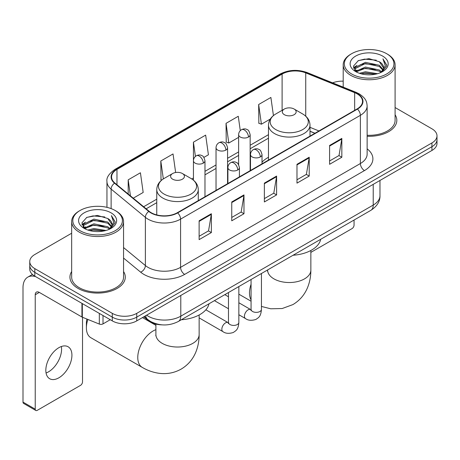 <?xml version="1.0" encoding="UTF-8"?>
<svg xmlns="http://www.w3.org/2000/svg" width="460" height="460" viewBox="0 0 460 460"><rect width="100%" height="100%" fill="white"/><g stroke="black" fill="none" stroke-linecap="round" stroke-linejoin="round"><path stroke-width="0.69" d="M268.479 157.286A30.561 17.641 0 0 0 262.016 162.213M314.87 133.308L309.994 131.33M162.087 324.858A17.296 9.988 180 0 1 148.477 320.608L143.848 316.785M71.662 233.231L34.822 254.506A17.296 9.988 0 0 0 29.756 261.567L29.756 269.1A17.296 9.988 0 0 0 34.822 276.161L112.286 320.884A17.296 9.988 0 0 0 136.752 320.884L431.934 150.46A17.296 9.988 0 0 0 437 143.399L437 139.633A17.296 9.988 0 0 1 431.934 146.694A17.296 9.988 0 0 0 437 139.633L437 135.867A17.296 9.988 0 0 0 431.934 128.806L395.094 107.537M29.756 261.567A17.296 9.988 0 0 0 34.822 268.628L112.286 313.352A17.296 9.988 0 0 0 136.752 313.352L136.752 317.118L431.934 146.694L136.752 317.118A17.296 9.988 0 0 1 112.286 317.118A17.296 9.988 0 0 0 136.752 317.118L136.752 320.884M34.822 268.628L34.822 272.395L112.286 317.118L34.822 272.395A17.296 9.988 0 0 1 29.756 265.334A17.296 9.988 0 0 0 34.822 272.395L34.822 276.161M71.662 271.544A27.675 15.979 0 0 0 69.937 277.104A27.675 15.979 0 0 0 78.039 288.403A27.675 15.979 0 0 0 108.203 291.864A27.675 15.979 0 0 0 125.287 277.104A27.675 15.979 0 0 0 123.556 271.544A27.675 15.979 0 0 1 125.287 277.104A27.675 15.979 0 0 1 108.203 291.864A27.675 15.979 0 0 1 78.039 288.403A27.675 15.979 0 0 1 69.937 277.104A27.675 15.979 0 0 1 71.662 271.544M357.121 93.851A18.452 10.655 180 0 1 362.52 101.384A18.452 10.655 180 0 1 357.121 108.916L177.318 212.721A18.452 10.655 180 0 1 149.155 211.301L114.902 183.057A18.452 10.655 180 0 1 111.567 176.945A18.452 10.655 180 0 1 116.972 169.412L282.106 74.071A18.452 10.655 180 0 1 305.733 72.881L354.654 92.655A18.452 10.655 180 0 1 357.121 93.851M357.443 93.662A18.912 10.919 0 0 0 354.919 92.437L305.998 72.663A18.912 10.919 0 0 0 281.779 73.887L116.644 169.222A18.912 10.919 0 0 0 114.528 183.206L148.781 211.45A18.912 10.919 0 0 0 177.646 212.911L357.443 109.1A18.912 10.919 0 0 0 357.443 93.662M199.128 220.794L199.128 239.625L211.364 232.564L211.364 213.733L199.128 220.794M199.128 236.285L208.552 230.845L211.312 214.36A4.611 2.662 -120 0 0 211.364 213.733M208.466 230.897L211.364 232.564M231.748 201.963L231.748 220.794L243.978 213.733L243.978 194.902L231.748 201.963M231.748 217.453L241.166 212.014L243.932 195.529A4.611 2.662 -120 0 0 243.978 194.902M241.086 212.066L243.978 213.733M329.596 145.469L329.596 164.3L341.832 157.239L341.832 138.408L329.596 145.469M329.596 160.96L339.02 155.52L341.78 139.035A4.611 2.662 -120 0 0 341.832 138.408M338.934 155.572L341.832 157.239M296.982 164.3L296.982 183.132L309.212 176.071L309.212 157.239L296.982 164.3M296.982 179.791L306.4 174.352L309.166 157.866A4.611 2.662 -120 0 0 309.212 157.239M306.32 174.403L309.212 176.071M264.362 183.132L264.362 201.963L276.598 194.902L276.598 176.071L264.362 183.132M264.362 198.622L273.786 193.183L276.546 176.697A4.611 2.662 -120 0 0 276.598 176.071M273.7 193.234L276.598 194.902M367.137 136.269A27.675 15.979 0 0 0 396.825 120.33A27.675 15.979 0 0 0 395.094 114.77A27.675 15.979 0 0 1 396.825 120.33A27.675 15.979 0 0 1 367.137 136.269M136.752 313.352L431.934 142.928A17.296 9.988 0 0 0 437 135.867M343.2 81.173A17.296 9.988 0 0 0 332.597 82.852M133.25 198.185L143.181 192.452L140.421 172.776L128.19 179.837L128.19 194.011M240.287 130.64L238.268 116.282L226.038 123.343L226.239 142.065M273.43 115.575L270.888 97.451L258.658 104.512L258.853 123.234M175.645 172.511L173.035 153.945L160.804 161.006L161.006 179.722M203.889 157.4L208.414 154.79L205.654 135.113L193.424 142.174L193.447 160.994M193.424 142.174L195.425 156.423M226.038 123.343L228.798 143.02L238.619 137.35M228.798 143.02L226.038 141.99M258.658 104.512L261.418 124.188L270.261 119.082M261.418 124.188L258.658 123.159M161.788 180.015L160.804 179.653M160.804 161.006L163.323 178.923M128.19 179.837L130.439 195.862M310.856 252.379L352.021 228.614A2.881 1.662 120 0 0 354.062 225.084L354.062 220.035M351.612 73.962A24.794 14.312 0 0 0 386.676 73.962A24.794 14.312 0 0 0 386.676 53.716L387.492 54.188A25.944 14.979 0 0 1 395.094 64.779A25.944 14.979 0 0 1 379.074 78.62A25.944 14.979 0 0 1 350.802 75.371A25.944 14.979 0 0 1 343.2 64.779A25.944 14.979 0 0 1 350.802 54.188L351.612 53.716A24.794 14.312 0 0 0 351.612 73.962M367.137 135.269A25.944 14.979 0 0 0 395.094 120.33L395.094 64.779M359.433 73.284L365.418 71.748L377.545 73.692M361.146 73.807L365.418 72.927L375.774 74.135L364.607 73.249L361.267 73.836M355.718 71.346L365.418 67.045L379.339 69.983L381.581 71.84M356.299 71.852L365.418 68.218L379.339 71.156L380.96 72.398M354.901 70.558L354.729 69.402L355.223 67.436L365.418 62.336L379.339 65.274L383.151 69.598M354.775 69.989L355.223 68.615L365.418 63.514L379.339 66.453L382.875 70.161M380.811 72.519A14.415 8.32 0 0 0 383.559 67.626A14.415 8.32 0 0 0 379.339 61.743L383.554 67.913M382.599 56.068A19.027 10.988 0 0 0 355.735 56.045A19.027 10.988 0 0 0 355.609 71.559A19.027 10.988 0 0 0 355.689 71.605A19.027 10.988 0 0 0 382.685 71.559A19.027 10.988 0 0 0 382.599 56.068M379.339 61.743L368.983 58.65L358.34 60.611L353.406 66.182L356.678 72.128M381.99 71.944L386.59 66.108L386.682 65.061L382.938 58.811L385.296 65.814L380.96 72.45M387.492 54.188L386.676 53.716A24.794 14.312 0 0 0 351.612 53.716M382.938 58.811L386.676 65.303M358.093 60.731L364.607 59.121L376.286 60.168M353.591 68.304L355.718 66.637M360.404 64.647L364.607 63.831L375.872 64.757M360.404 69.356L364.607 68.54L375.872 69.466M353.47 67.844L356.96 65.36M355.327 71.007L356.96 70.069M284.343 114.684A6.917 3.996 0 0 0 294.13 114.684A6.917 3.996 0 0 0 294.13 109.031L302.72 113.994A19.067 11.011 0 0 1 302.72 129.559A19.067 11.011 0 0 1 275.753 129.559A19.067 11.011 0 0 1 275.753 113.994C271.055 116.782 268.628 120.485 268.479 125.108A20.758 11.983 0 0 0 274.557 133.578A20.758 11.983 0 0 0 297.177 136.177A20.758 11.983 0 0 0 309.994 125.108C309.839 120.485 307.412 116.782 302.72 113.994L294.13 109.031A6.917 3.996 0 0 0 284.343 109.031A6.917 3.996 0 0 0 284.343 114.684M293.049 255.26A31.711 18.308 0 0 0 320.718 239.286M87.866 319.441A21.62 12.483 120 0 0 86.399 327.83L86.399 323.121A15.858 9.154 -60 0 1 86.888 319.044M86.399 327.83A21.62 12.483 120 0 0 90.879 337.726L142.249 367.385A21.62 12.483 -60 0 1 138.931 350.06A21.62 12.483 -60 0 1 153.059 331.004A21.62 12.483 -60 0 1 155.9 329.676M172.632 179.176A6.917 3.996 0 0 0 182.413 179.176A6.917 3.996 0 0 0 182.413 173.529L191.004 178.492A19.067 11.011 0 0 1 191.004 194.057A19.067 11.011 0 0 1 164.036 194.057A19.067 11.011 0 0 1 164.036 178.492C159.344 181.28 156.917 184.983 156.762 189.6A20.758 11.983 0 0 0 162.846 198.076A20.758 11.983 0 0 0 185.466 200.675A20.758 11.983 0 0 0 198.277 189.6C198.128 184.983 195.701 181.28 191.004 178.492L182.413 173.529A6.917 3.996 0 0 0 172.632 173.529A6.917 3.996 0 0 0 172.632 179.176M181.332 319.757A31.711 18.308 0 0 0 209.007 303.784M61.341 346.524A18.452 10.655 -60 0 1 48.53 371.829A18.452 10.655 -60 0 1 46.069 372.979M58.88 377.804A18.452 10.655 120 0 0 70.932 361.543A18.452 10.655 120 0 0 68.103 346.759A18.452 10.655 120 0 0 58.88 347.674A18.452 10.655 120 0 0 46.822 363.929A18.452 10.655 120 0 0 49.651 378.718A18.452 10.655 120 0 0 58.88 377.804M103.011 315.531L103.011 323.886L110.251 319.706M35.684 276.655A23.063 13.317 -120 0 0 27.778 277.138A23.063 13.317 -120 0 0 23 287.695L23 402.097L35.23 409.159L35.23 294.756A5.767 3.329 60 0 1 36.426 292.117A5.767 3.329 60 0 1 39.307 292.405L81.938 317.015L81.938 303.364M35.23 409.159A2.881 1.662 120 0 0 35.828 410.475L23.598 403.414A2.881 1.662 -60 0 1 23 402.097M35.828 410.475A2.881 1.662 120 0 0 37.271 410.331L80.488 385.382A2.881 1.662 120 0 0 82.524 381.852L82.524 317.285M103.011 323.886A2.881 1.662 180 0 1 99.32 324.07L82.323 317.199A2.881 1.662 180 0 1 81.938 317.015M80.08 230.73A24.794 14.312 0 0 0 115.144 230.73A24.794 14.312 0 0 0 115.144 210.484L115.96 210.956A25.944 14.979 0 0 1 123.556 221.547A25.944 14.979 0 0 1 107.542 235.388A25.944 14.979 0 0 1 79.264 232.139A25.944 14.979 0 0 1 71.662 221.547A25.944 14.979 0 0 1 79.264 210.956L80.08 210.484A24.794 14.312 0 0 0 80.08 230.73M71.662 221.547L71.662 277.104A25.944 14.979 0 0 0 79.264 287.695A25.944 14.979 0 0 0 107.542 290.938A25.944 14.979 0 0 0 123.556 277.104L123.556 221.547M87.9 230.052L93.88 228.522L106.013 230.466M89.608 230.575L93.88 229.695L104.236 230.903M84.168 228.131L93.88 223.813L107.801 226.751L110.043 228.608M84.761 228.62L93.88 224.992L107.801 227.93L109.422 229.166M83.369 227.332L83.197 226.17L83.685 224.204L93.88 219.104L107.801 222.042L111.613 226.366M83.243 226.757L83.685 225.383L93.88 220.282L107.801 223.221L111.343 226.929M109.279 229.287A14.415 8.32 0 0 0 112.027 224.399A14.415 8.32 0 0 0 107.801 218.511L112.016 224.681M111.067 212.842A19.027 10.988 0 0 0 84.197 212.813A19.027 10.988 0 0 0 84.076 228.327A19.027 10.988 0 0 0 84.157 228.373A19.027 10.988 0 0 0 111.147 228.327A19.027 10.988 0 0 0 111.067 212.842M107.801 218.511L97.445 215.424L86.802 217.379L81.868 222.956L85.14 228.896M110.457 228.712L115.052 222.876L115.144 221.835L111.406 215.585L113.764 222.588L109.428 229.218M115.96 210.956L115.144 210.484A24.794 14.312 0 0 0 80.08 210.484M111.406 215.585L115.144 222.071M86.555 217.499L93.075 215.895L104.748 216.942M82.058 225.078L84.186 223.405M88.866 221.415L93.075 220.599L104.334 221.524M88.866 226.124L93.075 225.308L104.334 226.234M89.729 230.604L93.075 230.017L104.224 230.908M81.938 224.612L85.428 222.134M83.789 227.78L85.428 226.837M148.477 320.091L148.477 320.608M146.619 315.186A23.063 13.317 0 0 0 148.166 316.175A23.063 13.317 0 0 0 180.786 316.175L373.221 205.074A23.063 13.317 0 0 0 379.977 195.655C380.15 201.382 377.096 206.275 370.835 210.352L178.394 321.454A11.534 6.658 60 0 0 180.786 316.175L180.786 295.464M373.221 184.356L373.221 205.074A11.534 6.658 60 0 1 370.835 210.352M145.682 315.727A11.534 7.711 129.5 0 0 147.695 319.476L144.193 316.589M431.934 150.46L431.934 142.928M112.286 320.884L112.286 313.352M367.137 148.833A28.83 16.646 180 0 1 364.458 170.585L184.655 274.396A5.767 3.329 60 0 1 180.579 267.335L360.381 163.524A23.063 13.317 0 0 0 367.137 154.111L367.137 105.903A23.063 13.317 180 0 1 360.381 115.316A5.767 3.329 -120 0 0 357.443 109.1M184.655 274.396A28.83 16.646 180 0 1 143.888 274.396A28.83 16.646 180 0 1 140.656 272.17L123.556 258.071M148.781 211.45A5.767 3.858 129.5 0 0 145.377 217.344L145.377 265.552A23.063 13.317 0 0 0 147.965 267.335A23.063 13.317 0 0 0 180.579 267.335L180.579 219.127A23.063 13.317 180 0 1 145.377 217.344L111.124 189.1A23.063 13.317 180 0 1 106.956 181.464L106.956 207.351M367.137 105.903C366.764 101.942 366.396 98.641 359.185 93.846L356.155 92.374A5.767 2.702 112 0 0 354.919 92.437M356.155 92.374L307.234 72.599C297.683 69.218 288.621 69.707 280.036 74.071A5.767 3.329 60 0 1 281.779 73.887M116.644 169.222A5.767 3.329 -120 0 0 114.902 169.412C108.916 173.713 106.271 177.732 106.956 181.464M114.528 183.206A5.767 3.858 129.5 0 0 111.124 189.1L111.124 208.604M307.234 72.599A5.767 2.702 112 0 0 305.998 72.663M177.646 212.911A5.767 3.329 60 0 1 180.579 219.127L360.381 115.316L360.381 163.524A5.767 3.329 60 0 0 364.458 170.585M123.556 247.56L145.377 265.552A5.767 3.858 -50.5 0 1 140.656 272.17M116.972 169.412L116.972 184.759M354.654 92.655L354.654 110.337M305.733 72.881L305.733 116.167M318.952 130.951L309.994 127.328M282.106 74.071L282.106 110.325M268.479 134.671L250.154 145.251M238.619 151.909L227.568 158.292M216.033 164.95L204.976 171.333M193.447 177.991L191.774 178.957M156.762 199.168L143.635 206.747M264.362 183.73L276.546 176.697M296.982 164.898L309.166 157.866M329.596 146.067L341.78 139.035M231.748 202.561L243.932 195.529M199.128 221.392L211.312 214.36M310.856 250.481L310.856 270.043A21.62 12.483 180 0 1 304.526 278.869A21.62 12.483 180 0 1 273.947 278.869A21.62 12.483 180 0 1 267.611 270.043L267.513 271.279M251.062 299.891A21.62 12.483 -60 0 1 251.062 284.268M199.145 314.973L199.145 334.541A21.62 12.483 180 0 1 192.809 343.367A21.62 12.483 180 0 1 162.23 343.367A21.62 12.483 180 0 1 155.9 334.541L155.802 335.777M260.325 156.935A5.767 3.329 0 0 0 262.016 154.583C261.102 151.248 260.193 149.609 259.279 149.672C257.611 148.499 255.639 148.471 253.368 149.586A5.767 3.329 60 0 1 256.249 149.874A5.767 3.329 -120 0 1 260.325 156.935A5.767 3.329 0 0 1 252.172 156.935A5.767 3.329 0 0 1 250.487 154.583C250.573 152.392 251.534 150.73 253.368 149.586M238.855 314.738L245.502 318.579A5.186 2.996 -60 0 1 244.708 314.416A5.186 2.996 -60 0 1 248.095 309.844A5.186 2.996 -60 0 1 248.325 309.724A5.186 2.996 -60 0 1 250.694 309.591L238.855 302.755M251.361 310.109L250.895 310.494L251.062 309.373A5.186 2.996 -0 0 0 252.58 311.495A5.186 2.996 -0 0 0 259.681 311.621A5.186 2.996 -0 0 0 261.441 309.373C260.849 316.693 258.738 317.475 255.84 319.47C251.505 320.792 248.061 320.493 245.502 318.579M237.739 169.976A5.767 3.329 0 0 0 239.43 167.618C238.516 164.289 237.601 162.65 236.693 162.714C235.025 161.54 233.053 161.512 230.782 162.627A5.767 3.329 60 0 1 233.663 162.915A5.767 3.329 -120 0 1 237.739 169.976A5.767 3.329 0 0 1 229.586 169.976A5.767 3.329 0 0 1 227.895 167.618C227.987 165.433 228.948 163.771 230.782 162.627M199.145 317.894L222.916 331.62A5.186 2.996 -60 0 1 222.123 327.457A5.186 2.996 -60 0 1 225.509 322.885A5.186 2.996 -60 0 1 225.739 322.759A5.186 2.996 -60 0 1 228.102 322.627L205.867 309.793M228.769 323.15L228.309 323.535L228.476 322.414A5.186 2.996 -0 0 0 229.994 324.536A5.186 2.996 -0 0 0 237.095 324.662A5.186 2.996 -0 0 0 238.855 322.414C238.263 329.734 236.152 330.516 233.255 332.511C228.919 333.834 225.469 333.534 222.916 331.62M248.463 137.046A5.767 3.329 0 0 0 250.154 134.688C249.239 131.359 248.325 129.72 247.417 129.783C245.749 128.61 243.777 128.582 241.506 129.697A5.767 3.329 60 0 1 244.386 129.984A5.767 3.329 -120 0 1 248.463 137.046A5.767 3.329 0 0 1 240.31 137.046A5.767 3.329 0 0 1 238.619 134.688C238.705 132.503 239.666 130.841 241.506 129.697M225.877 150.086A5.767 3.329 0 0 0 227.568 147.729C226.653 144.394 225.739 142.761 224.831 142.824C223.157 141.651 221.191 141.617 218.914 142.738A5.767 3.329 60 0 1 221.8 143.025A5.767 3.329 -120 0 1 225.877 150.086A5.767 3.329 0 0 1 217.724 150.086A5.767 3.329 0 0 1 216.033 147.729C216.119 145.544 217.08 143.882 218.914 142.738M203.291 163.127A5.767 3.329 0 0 0 204.976 160.77C204.062 157.435 203.153 155.802 202.245 155.865C200.571 154.686 198.599 154.658 196.328 155.779A5.767 3.329 60 0 1 199.214 156.061A5.767 3.329 -120 0 1 203.291 163.127A5.767 3.329 0 0 1 195.138 163.127A5.767 3.329 0 0 1 193.447 160.77C193.533 158.585 194.494 156.923 196.328 155.779M35.23 294.756L39.307 292.405M82.323 303.583L82.323 317.199M99.32 324.07L99.32 313.398M178.394 321.454C169.113 326.117 159.833 326.117 150.558 321.454L147.695 319.476M379.977 195.655L379.977 180.458M280.036 74.071L114.902 169.412M268.479 138.178L250.154 148.758M238.619 155.417L227.568 161.799M216.033 168.458L204.976 174.84M156.762 202.676L146.142 208.811M314.997 133.233L309.994 131.209M354.729 70.357L354.729 69.402M343.2 87.141L343.2 64.779M310.856 270.043C310.891 276.201 309.793 282.032 307.573 287.534C304.554 294.86 299.655 300.553 292.882 304.606L282.175 308.534L270.756 308.792L261.441 306.44M251.062 301.214L238.855 294.17M309.994 136.125L309.994 125.108M268.479 160.091L268.479 125.108M284.343 109.031L275.753 113.994M199.145 334.541C199.174 340.699 198.082 346.529 195.862 352.032C192.838 359.358 187.945 365.05 181.171 369.098C174.271 372.939 166.899 374.336 159.045 373.29C153.168 372.462 147.568 370.495 142.249 367.385M198.277 200.617L198.277 189.6M156.762 214.918L156.762 189.6M172.632 173.529L164.036 178.492M155.9 325.335L142.474 317.584M155.9 324.076L155.9 334.541M251.045 309.775L250.694 309.591M261.441 273.51L261.441 309.373M262.016 163.823L262.016 154.583M228.476 308.746L214.44 300.644M251.062 279.502L251.062 309.373M250.487 170.482L250.487 154.583M228.476 296.763L224.819 294.653M228.459 322.816L228.102 322.627M238.855 286.551L238.855 322.414M239.43 176.864L239.43 167.618M228.476 292.543L228.476 322.414M227.895 183.517L227.895 167.618M250.154 170.671L250.154 134.688M238.619 164.674L238.619 134.688M227.568 183.712L227.568 147.729M216.033 190.371L216.033 147.729M204.976 196.754L204.976 160.77M193.447 180.17L193.447 160.77M27.778 277.138L32.441 274.442M83.197 227.125L83.197 226.17"/></g></svg>
